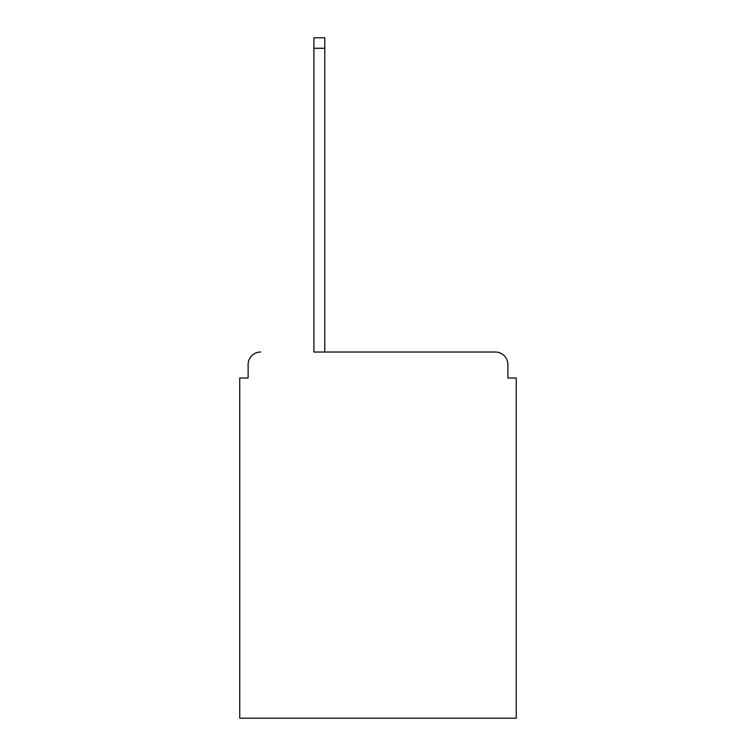 <?xml version="1.0" encoding="UTF-8"?>
<svg xmlns="http://www.w3.org/2000/svg" width="756" height="756" viewBox="0 0 756 756"><rect width="100%" height="100%" fill="white"/><g stroke="black" fill="none" stroke-linecap="round" stroke-linejoin="round"><path stroke-width="1.13" d="M507.881 378L507.881 364.59L507.881 378L516.263 378L516.263 718.2L239.737 718.2L239.737 378L248.119 378L248.119 364.59L248.119 378M313.901 48.271L313.901 352.022L495.312 352.022L324.787 352.022L324.787 48.271L313.901 48.271L313.901 37.8L324.787 37.8L324.787 48.271M507.881 364.59A12.569 12.569 0 0 0 495.312 352.022M260.688 352.022A12.569 12.569 0 0 0 248.119 364.59"/></g></svg>
